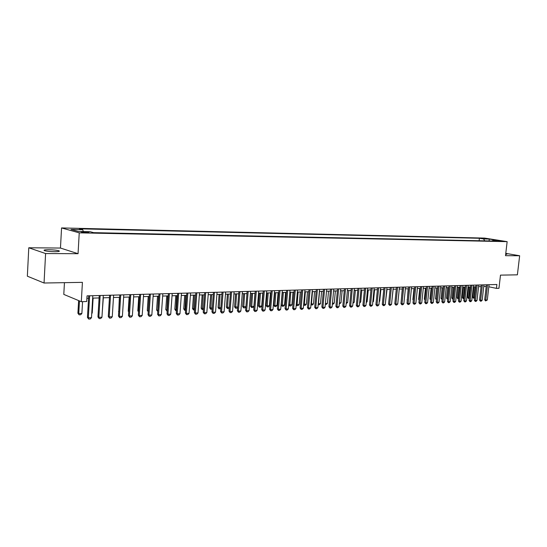 <?xml version="1.0" encoding="UTF-8"?>
<svg xmlns="http://www.w3.org/2000/svg" width="547" height="547" viewBox="0 0 547 547"><rect width="100%" height="100%" fill="white"/><g stroke="black" fill="none" stroke-linecap="round" stroke-linejoin="round"><path stroke-width="0.82" d="M54.707 251.702C58.878 251.661 60.245 251.346 58.823 250.752C56.587 250.157 53.237 249.815 48.765 249.726C44.546 249.753 43.158 250.068 44.594 250.676C46.864 251.278 50.235 251.613 54.707 251.702M505.654 254.43L506.884 254.211L505.715 253.897M86.761 232.687C88.73 232.707 89.373 232.591 88.676 232.338L83.588 231.819C81.606 231.798 80.963 231.914 81.66 232.174L86.761 232.687M64.443 282.662L63.794 294.409L81.305 301.691L86.713 301.513L87.041 295.865L496.888 284.495L496.437 288.372L498.96 288.296L500.491 275.127L517.387 274.833L519.65 255.75L505.777 253.37M28.779 247.77L27.35 276.187L44.047 283.018L45.592 253.548L78.05 253.699L79.24 232.851L61.558 227.935L60.464 248.051L28.779 247.77L45.592 253.548M79.24 232.851L507.144 241.651L484.649 238.095L61.558 227.935M498.228 240.714L502.563 241.241L498.228 240.714L498.187 241.07M484.717 240.851L483.596 238.95L479.404 238.28L79.383 228.817L82.727 229.713L70.966 229.446L78.269 231.456L90.139 231.716L93.626 232.653L497.155 241.111L492.833 240.42L492.232 241.008M483.596 238.95L489.155 239.08L498.392 240.543L492.833 240.42M81.305 301.691L82.419 282.355L44.047 283.018M507.144 241.651L505.51 255.681L519.65 255.75M488.82 286.765L496.437 288.372M86.898 298.293L88.58 298.245M92.662 298.122L99.103 297.93M103.144 297.814L109.455 297.623L108.566 311.961M113.461 297.506L119.649 297.322M123.615 297.206L129.68 297.028M133.605 296.912L139.547 296.734M143.437 296.618L149.269 296.447M153.119 296.33L158.835 296.166M162.657 296.05L168.257 295.886M172.038 295.77L177.536 295.612M181.283 295.496L186.671 295.339M190.39 295.23L195.676 295.072M199.354 294.963L204.537 294.812M208.188 294.703L213.275 294.553M216.892 294.443L221.884 294.3M225.473 294.19L230.369 294.047M233.925 293.944L238.724 293.801M242.253 293.698L246.97 293.554M250.464 293.452L255.093 293.315M258.56 293.213L263.1 293.076M266.539 292.973L270.997 292.843M274.403 292.741L278.779 292.611M282.163 292.515L286.457 292.385M289.814 292.289L294.033 292.16M297.356 292.064L301.5 291.941M304.802 291.845L308.87 291.722M312.139 291.626L316.139 291.51M319.386 291.414L323.304 291.298M326.532 291.202L330.381 291.086M333.581 290.99L337.369 290.881M340.535 290.785L344.254 290.676M347.407 290.58L351.058 290.471M354.183 290.382L357.772 290.272M360.87 290.183L364.398 290.081M367.475 289.985L370.941 289.883M373.991 289.794L377.396 289.691M380.432 289.602L383.775 289.507M386.784 289.418L390.073 289.322M393.061 289.233L396.295 289.137L395.153 300.276M399.255 289.048L402.435 288.953M405.375 288.864L408.5 288.775M411.426 288.686L414.489 288.597M417.395 288.508L420.411 288.419M423.296 288.337L426.257 288.248M429.121 288.166L432.034 288.078M434.879 287.995L437.744 287.907M440.567 287.825L443.385 287.743M446.188 287.66L448.957 287.578M451.74 287.496L454.468 287.414M457.23 287.332L459.911 287.25M462.659 287.168L465.292 287.093M468.02 287.011L470.611 286.936M473.319 286.854L475.869 286.778M478.563 286.703L481.066 286.628M483.746 286.546L486.208 286.471M479.124 240.735L479.404 238.28M82.727 229.713L83.342 231.566M489.182 240.947L489.155 239.08M78.05 253.699L60.464 248.051M489.059 284.713L487.302 300.002L485.586 300.953L485.777 300.071L484.683 299.824L486.399 284.789M487.302 300.002L485.777 300.071L487.527 284.755M485.586 300.953L484.683 299.824M474.605 297.978L473.442 298.183L472.731 297.11L474.68 297.315M473.887 286.84L472.731 297.11M474.981 286.806L473.62 298.224M483.938 284.857L482.18 300.235L481.23 301.158L480.451 301.192L480.635 300.303L479.541 300.05L481.264 284.932M482.18 300.235L480.635 300.303L482.386 284.898M480.451 301.192L479.541 300.05M478.755 285.001L477.005 300.467L476.04 301.39L475.261 301.424L475.439 300.535L474.345 300.282L476.061 285.076M477.005 300.467L475.439 300.535L477.189 285.042M475.261 301.424L474.345 300.282M473.517 285.144L471.767 300.7L470.803 301.629L470.01 301.664L470.181 300.768L469.094 300.515L470.803 285.219M471.767 300.7L470.181 300.768L471.931 285.185M470.01 301.664L469.094 300.515M468.211 285.288L466.468 300.932L465.497 301.869L464.697 301.91L464.861 301.007L463.774 300.754L465.483 285.37M466.468 300.932L464.861 301.007L466.612 285.336M464.697 301.91L463.774 300.754M469.333 298.341L468.314 298.402L467.596 297.322L469.422 297.534M468.752 286.99L467.596 297.322M469.846 286.956L468.492 298.443M464.006 298.628L463.124 298.621L462.4 297.534L464.109 297.753M463.555 287.141L462.4 297.534M464.649 287.113L463.295 298.662M458.625 298.853L457.873 298.84L457.142 297.746L458.728 297.971M458.297 287.298L457.142 297.746M459.391 287.264L458.051 298.881M453.183 299.086L452.56 299.065L451.829 297.965L453.285 298.197M452.984 287.455L451.829 297.965M454.078 287.428L452.738 299.106M462.851 285.438L461.1 301.171L460.13 302.115L459.323 302.156L459.48 301.247L458.393 300.987L460.102 285.513M461.1 301.171L459.48 301.247L461.23 285.486M459.323 302.156L458.393 300.987M447.678 299.318L446.455 298.183L447.774 298.423M447.61 287.619L446.455 298.183M448.697 287.585L447.371 299.332M457.422 285.589L455.678 301.418L454.701 302.368L453.88 302.402L454.037 301.493L452.95 301.233L454.66 285.664M455.678 301.418L454.037 301.493L455.781 285.637M453.88 302.402L452.95 301.233M442.106 299.551L441.019 298.402L442.202 298.648M442.167 287.777L441.019 298.402M443.261 287.743L441.935 299.558M451.931 285.739L450.195 301.664L449.21 302.614L448.376 302.655L448.533 301.732L447.446 301.472L449.149 285.821M450.195 301.664L448.533 301.732L450.277 285.787M448.376 302.655L447.446 301.472M436.465 299.79L435.521 298.628L436.568 298.874M436.67 287.941L435.521 298.628M436.527 299.209L436.444 299.79M446.379 285.896L444.636 301.91L443.651 302.867L442.81 302.908L442.961 301.985L441.873 301.725L443.576 285.972M444.636 301.91L442.961 301.985L444.697 285.944M442.81 302.908L441.873 301.725M430.762 299.995L429.956 298.853L430.865 299.072M431.104 288.105L429.956 298.853M440.759 286.054L439.022 302.163L438.031 303.127L437.176 303.161L437.32 302.238L436.232 301.971L437.935 286.129M439.022 302.163L437.32 302.238L439.056 286.102M437.176 303.161L436.232 301.971M425.47 288.269L424.328 299.086L425.094 299.271M425.005 300.098L424.328 299.086M435.07 286.211L433.333 302.416L432.335 303.387L431.474 303.421L431.61 302.491L430.523 302.224L432.226 286.286M433.333 302.416L431.61 302.491L433.347 286.259M431.474 303.421L430.523 302.224M419.775 288.44L418.633 299.318L419.248 299.469M419.18 300.139L418.633 299.318M429.313 286.368L427.576 302.669L426.578 303.647L425.71 303.688L425.839 302.751L424.752 302.484L426.448 286.45M427.576 302.669L425.839 302.751L427.569 286.416M425.71 303.688L424.752 302.484M414.004 288.611L412.869 299.551L413.341 299.667M413.286 300.18L412.869 299.551M423.481 286.532L421.751 302.929L420.746 303.913L419.864 303.954L419.993 303.011L418.906 302.737L420.602 286.614M421.751 302.929L419.993 303.011L421.723 286.58M419.864 303.954L418.906 302.737M408.171 288.782L407.351 299.865M407.317 300.214L407.036 299.79M402.264 288.96L401.293 300.071M417.587 286.696L415.857 303.195L414.845 304.18L413.956 304.221L414.072 303.277L412.992 303.004L414.681 286.778M415.857 303.195L414.072 303.277L415.802 286.744M413.956 304.221L412.992 303.004M411.611 286.86L409.888 303.462L408.876 304.453L407.973 304.494L408.083 303.544L407.002 303.27L408.691 286.943M409.888 303.462L408.083 303.544L409.806 286.908M407.973 304.494L407.002 303.27M405.566 287.031L403.843 303.729L402.824 304.734L401.915 304.775L402.018 303.811L400.937 303.537L402.626 287.113M403.843 303.729L402.018 303.811L403.741 287.079M401.915 304.775L400.937 303.537M391.898 300.72L393.143 289.226M399.447 287.196L397.731 304.002L396.705 305.014L395.782 305.055L395.878 304.084L394.797 303.811L396.479 287.278M397.731 304.002L395.878 304.084L397.594 287.25M395.782 305.055L394.797 303.811M385.621 300.973L387.044 289.411M393.252 287.373L391.536 304.282L390.503 305.294L389.567 305.335L389.662 304.364L388.582 304.084L390.264 287.455M391.536 304.282L389.662 304.364L391.372 287.421M389.567 305.335L388.582 304.084M379.269 301.233L379.707 301.219L380.862 289.589M379.707 301.219L379.228 301.691M386.975 287.544L385.266 304.563L384.226 305.582L383.283 305.623L383.365 304.645L382.291 304.364L383.967 287.626M385.266 304.563L383.365 304.645L385.074 287.599M383.283 305.623L382.291 304.364M372.835 301.5L373.451 301.472L374.606 289.78M373.451 301.472L372.774 302.142M380.616 287.722L378.914 304.843L377.874 305.869L376.91 305.917L376.992 304.932L375.919 304.645L377.587 287.804M378.914 304.843L376.992 304.932L378.695 287.777M376.91 305.917L375.919 304.645M366.326 301.766L367.119 301.732L368.275 289.965M367.119 301.732L366.244 302.607M374.182 287.9L372.48 305.13L371.434 306.163L370.463 306.211L370.538 305.219L369.464 304.932L371.126 287.982M372.48 305.13L370.538 305.219L372.233 287.954M370.463 306.211L369.464 304.932M359.721 302.04L360.712 301.999L361.861 290.156M360.712 301.999L359.625 303.017M367.659 288.078L365.964 305.424L364.917 306.464L363.933 306.505L363.994 305.513L362.921 305.219L364.582 288.166M365.964 305.424L363.994 305.513L365.69 288.132M363.933 306.505L362.921 305.219M353.034 302.313L354.224 302.265L355.365 290.348M354.224 302.265L352.945 303.298M361.054 288.262L359.365 305.718L358.312 306.764L357.314 306.805L357.369 305.807L356.302 305.513L357.957 288.351M359.365 305.718L357.369 305.807L359.058 288.317M357.314 306.805L356.302 305.513M346.265 302.594L347.646 302.532L348.788 290.539M347.646 302.532L346.169 303.585M354.367 288.447L352.685 306.019L351.625 307.065L350.613 307.113L350.661 306.108L349.595 305.814L351.242 288.536M352.685 306.019L350.661 306.108L352.343 288.501M350.613 307.113L349.595 305.814M347.591 288.638L345.909 306.32L344.842 307.38L343.824 307.421L343.858 306.409L342.798 306.115L344.439 288.727M345.909 306.32L343.858 306.409L345.54 288.693M343.824 307.421L342.798 306.115M340.719 288.83L339.051 306.628L337.978 307.688L336.938 307.735L336.973 306.717L335.913 306.423L337.547 288.912M339.051 306.628L336.973 306.717L338.641 288.884M336.938 307.735L335.913 306.423M339.4 302.874L340.993 302.812L342.128 290.737M340.993 302.812L339.311 303.872M332.446 303.161L334.244 303.086L335.379 290.936M334.244 303.086L333.198 304.132L332.357 304.166M325.403 303.448L327.414 303.366L328.542 291.141M327.414 303.366L326.368 304.419L325.308 304.453M333.766 289.021L332.097 306.935L331.024 308.009L329.971 308.057L329.991 307.031L328.932 306.73L330.566 289.11M332.097 306.935L329.991 307.031L331.66 289.076M329.971 308.057L328.932 306.73M318.265 303.701L320.494 303.653L321.622 291.346M320.494 303.653L319.441 304.706L318.176 304.638M319.523 291.407L318.395 304.754M326.709 289.213L325.055 307.25L323.968 308.33L322.908 308.378L322.921 307.346L321.862 307.045L323.489 289.301M325.055 307.25L322.921 307.346L324.576 289.274M322.908 308.378L321.862 307.045M311.031 303.934L313.486 303.941L314.607 291.551M313.486 303.941L312.426 305L310.969 304.665M312.481 291.613L311.366 305.048M319.564 289.411L317.91 307.571L316.822 308.658L315.749 308.706L315.749 307.667L314.703 307.359L316.316 289.507M317.91 307.571L315.749 307.667L317.404 289.472M315.749 308.706L314.703 307.359M303.701 304.166L306.382 304.235L307.496 291.763M306.382 304.235L305.315 305.301L304.07 305.294L303.653 304.679M305.349 291.825L304.241 305.349M312.323 289.616L310.675 307.893L309.581 308.987L308.487 309.034L308.487 307.988L307.435 307.681L309.048 289.705M310.675 307.893L308.487 307.988L310.128 289.678M308.487 309.034L307.435 307.681M296.269 304.399L299.182 304.529L300.296 291.975M299.182 304.529L298.115 305.602L296.857 305.602L296.248 304.7M298.115 292.043L297.021 305.65M304.98 289.821L303.339 308.221L302.245 309.322L301.137 309.37L301.123 308.317L300.077 308.009L301.677 289.91M303.339 308.221L301.123 308.317L302.758 289.883M301.137 309.37L300.077 308.009M297.534 290.026L295.906 308.549L294.806 309.664L293.677 309.711L293.657 308.652L292.618 308.337L294.211 290.115M295.906 308.549L293.657 308.652L295.284 290.088M293.677 309.711L292.618 308.337M289.992 290.231L288.372 308.891L287.257 310.005L286.122 310.053L286.088 308.987L285.049 308.672L286.635 290.327M288.372 308.891L286.088 308.987L287.708 290.3M286.122 310.053L285.049 308.672M288.741 304.638L291.893 304.829L292.994 292.194M291.893 304.829L290.813 305.91L289.712 305.958L288.734 304.706M290.785 292.255L289.712 305.958M282.32 292.508L281.254 304.918L282.259 305.226L284.495 305.13L285.596 292.413M284.495 305.13L283.414 306.224L282.293 306.272L281.254 304.918M283.353 292.481L282.293 306.272M274.792 292.734L273.732 305.226L274.738 305.534L277.001 305.438L278.095 292.631M277.001 305.438L275.914 306.539L274.785 306.587L273.732 305.226M275.825 292.7L274.785 306.587M282.341 290.443L280.727 309.226L279.613 310.354L278.457 310.409L278.409 309.335L277.377 309.014L278.956 290.539M280.727 309.226L278.409 309.335L280.023 290.512M278.457 310.409L277.377 309.014M267.162 292.96L266.109 305.534L267.107 305.848L269.404 305.752L270.492 292.857M269.404 305.752L268.317 306.86L267.168 306.908L266.109 305.534M268.194 292.925L267.168 306.908M274.58 290.662L272.974 309.575L271.859 310.71L270.683 310.758L270.628 309.677L269.603 309.356L271.168 290.758M272.974 309.575L270.628 309.677L272.228 290.724M270.683 310.758L269.603 309.356M259.428 293.185L258.382 305.855L259.374 306.163L261.705 306.067L262.786 293.089M261.705 306.067L260.611 307.182L259.442 307.229L258.382 305.855M260.454 293.158L259.442 307.229M266.71 290.881L265.117 309.923L263.989 311.065L262.806 311.12L262.738 310.033L261.712 309.711L263.271 290.977M265.117 309.923L262.738 310.033L264.331 290.942M262.806 311.12L261.712 309.711M251.586 293.418L250.547 306.17L251.538 306.484L253.897 306.388L254.97 293.315M253.897 306.388L252.796 307.51L251.613 307.558L250.547 306.17M252.605 293.39L251.613 307.558M258.731 291.1L257.145 310.279L256.017 311.428L254.813 311.482L254.731 310.388L253.712 310.06L255.264 291.195M257.145 310.279L254.731 310.388L256.317 291.168M254.813 311.482L253.712 310.06M245.897 306.805L244.878 307.845L243.675 307.893L242.601 306.498L245.904 306.717M243.634 293.657L242.601 306.498M244.653 293.623L243.675 307.893M250.635 291.325L249.063 310.641L247.928 311.797L246.704 311.858L246.615 310.751L245.603 310.423L247.141 291.421M249.063 310.641L246.615 310.751L248.188 291.394M246.704 311.858L245.603 310.423M237.644 307.359L236.844 308.18L235.627 308.234L234.547 306.826L237.672 307.058M235.572 293.889L234.547 306.826M236.584 293.862L235.627 308.234M242.424 291.551L240.865 311.011L239.716 312.173L238.478 312.228L238.376 311.12L237.371 310.785L238.895 291.654M240.865 311.011L238.376 311.12L239.942 291.619M238.478 312.228L237.371 310.785M229.275 307.934L228.694 308.522L227.463 308.576L226.376 307.154L229.316 307.4M227.395 294.136L226.376 307.154M228.4 294.101L227.463 308.576M234.095 291.783L232.543 311.38L231.395 312.556L230.137 312.611L230.02 311.496L229.022 311.161L230.54 291.886M232.543 311.38L230.02 311.496L231.572 291.852M230.137 312.611L229.022 311.161M220.783 308.515L219.019 308.87L218.089 307.496L220.844 307.749M219.101 294.382L218.089 307.496M220.099 294.348L219.183 308.925M225.637 292.016L224.099 311.756L222.944 312.939L221.672 313L221.542 311.872L220.55 311.53L222.055 292.119M224.099 311.756L221.542 311.872L223.08 292.091M221.672 313L220.55 311.53M212.168 309.103L210.622 309.219L209.686 307.838L212.243 308.098M210.691 294.628L209.686 307.838M211.682 294.601L210.786 309.274M217.063 292.255L215.539 312.139L214.376 313.328L213.077 313.39L212.94 312.255L211.949 311.913L213.446 292.358M215.539 312.139L212.94 312.255L214.465 292.33M213.077 313.39L211.949 311.913M203.429 309.588L202.103 309.581L201.159 308.187L203.518 308.46M202.151 294.881L201.159 308.187M203.135 294.854L202.26 309.636M208.359 292.501L206.841 312.528L205.679 313.725L204.359 313.787L204.209 312.645L203.224 312.303L204.708 292.597M206.841 312.528L204.209 312.645L205.72 292.57M204.359 313.787L203.224 312.303M194.575 309.958L193.46 309.944L192.503 308.542L194.657 308.823M193.488 295.141L192.503 308.542M194.472 295.106L193.617 309.999M199.518 292.741L198.021 312.925L196.845 314.128L195.511 314.19L195.347 313.041L194.37 312.693L195.84 292.843M198.021 312.925L195.347 313.041L196.845 292.816M195.511 314.19L194.37 312.693M185.583 310.334L184.688 310.313L183.724 308.898L185.665 309.192M184.701 295.401L183.724 308.898M185.672 295.366L184.845 310.368M190.554 292.994L189.064 313.322L187.888 314.539L186.534 314.6L186.356 313.445L185.385 313.089L186.835 293.096M189.064 313.322L186.356 313.445L187.833 293.069M186.534 314.6L185.385 313.089M176.455 310.717L175.785 310.682L174.821 309.26L176.537 309.568M175.785 295.66L174.821 309.26M176.749 295.633L175.943 310.744M181.447 293.247L179.977 313.732L178.787 314.956L177.413 315.017L177.221 313.855L176.257 313.499L177.693 293.349M179.977 313.732L177.221 313.855L178.684 293.322M177.413 315.017L176.257 313.499M167.191 311.106L165.775 309.629L167.273 309.951M166.732 295.927L165.775 309.629M167.69 295.9L166.91 311.12M172.202 293.5L170.746 314.142L169.556 315.373L168.155 315.441L167.95 314.265L166.992 313.91L168.414 293.609M170.746 314.142L167.95 314.265L169.399 293.582M168.155 315.441L166.992 313.91M157.782 311.503L156.599 310.005L157.864 310.334M157.543 296.2L156.599 310.005M158.493 296.173L157.741 311.51M162.815 293.76L161.372 314.559L160.175 315.804L158.753 315.865L158.534 314.689L157.584 314.327L158.992 293.869M161.372 314.559L158.534 314.689L159.97 293.842M158.753 315.865L157.584 314.327M148.216 296.481L147.287 310.381L148.305 310.73M149.16 296.453L148.278 311.14M148.237 311.776L147.287 310.381M153.276 294.026L151.854 314.983L150.651 316.234L149.208 316.303L148.969 315.113L148.032 314.751L149.42 294.136M151.854 314.983L148.969 315.113L150.391 294.108M149.208 316.303L148.032 314.751M138.747 296.761L137.823 310.771L138.603 311.072M138.555 311.831L137.823 310.771M143.594 294.293L142.193 315.414L140.976 316.679L139.512 316.747L139.259 315.544L138.329 315.175L139.704 294.402M142.193 315.414L139.259 315.544L140.661 294.375M139.512 316.747L138.329 315.175M129.133 297.042L128.224 311.161L128.75 311.373M128.716 311.886L128.224 311.161M133.755 294.566L132.374 315.851L131.15 317.13L129.666 317.192L129.393 315.988L128.477 315.612L129.83 294.676M132.374 315.851L129.393 315.988L130.774 294.648M129.666 317.192L128.477 315.612M119.369 297.329L118.74 311.667M118.726 311.934L118.473 311.558M123.766 294.847L122.398 316.303L121.174 317.581L119.663 317.65L119.376 316.433L118.467 316.057L119.8 294.956M122.398 316.303L119.376 316.433L120.737 294.929M119.663 317.65L118.467 316.057M113.612 295.127L112.265 316.754L111.034 318.046L109.496 318.115L109.188 316.891L108.292 316.508L109.605 295.236M112.265 316.754L109.188 316.891L110.535 295.209M109.496 318.115L108.292 316.508M102.241 312.617L103.315 297.807M103.294 295.414L101.961 317.212L100.723 318.518L99.164 318.586L98.843 317.349L97.954 316.966L99.246 295.524M101.961 317.212L98.843 317.349L100.163 295.496M99.164 318.586L97.954 316.966M91.773 313.048L92.224 313.034L93.113 298.108M92.224 313.034L91.746 313.54M92.805 295.701L91.499 317.677L90.255 318.99L88.669 319.065L88.327 317.821L87.445 317.431L88.723 295.818M91.499 317.677L88.327 317.821L89.626 295.79M88.669 319.065L87.445 317.431M78.631 300.577L77.906 313.212L78.747 313.588L81.886 313.458L82.57 301.65M81.886 313.458L80.669 314.751L79.096 314.812L77.906 313.212M79.479 300.932L78.747 313.588L79.096 314.812M58.789 251.463L58.823 250.752"/></g></svg>
